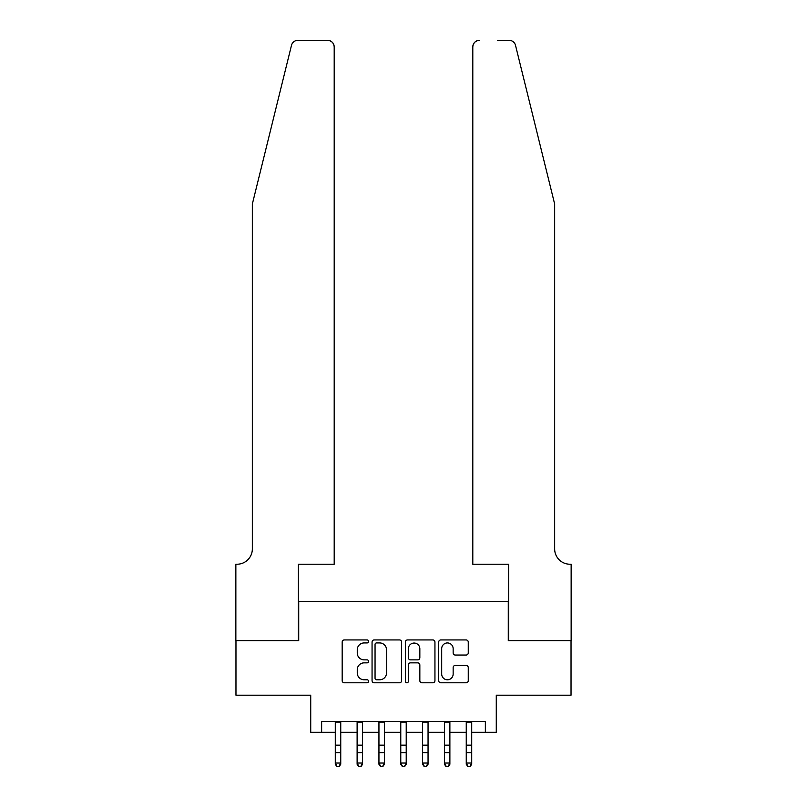 <?xml version="1.0" encoding="UTF-8"?>
<svg xmlns="http://www.w3.org/2000/svg" width="807" height="807" viewBox="0 0 807 807"><rect width="100%" height="100%" fill="white"/><g stroke="black" fill="none" stroke-linecap="round" stroke-linejoin="round"><path stroke-width="1.21" d="M368.577 641.434A1.503 1.503 0 0 0 367.074 639.941L344.307 639.941A2.139 2.139 0 0 0 342.168 642.079L342.168 680.644A2.139 2.139 0 0 0 344.307 682.793L367.074 682.793A1.503 1.503 0 0 0 368.577 681.29A1.503 1.503 0 0 0 367.074 679.787L364.128 679.787A6.859 6.859 0 0 1 357.269 672.937L357.269 669.719A6.859 6.859 0 0 1 364.128 662.86L367.074 662.86A1.503 1.503 0 0 0 368.577 661.367A1.503 1.503 0 0 0 367.074 659.864L364.128 659.864A6.859 6.859 0 0 1 357.269 653.004L357.269 649.796A6.859 6.859 0 0 1 364.128 642.937L367.074 642.937A1.503 1.503 0 0 0 368.577 641.434M466.113 655.042A2.139 2.139 0 0 0 468.262 652.903L468.262 642.079A2.139 2.139 0 0 0 466.113 639.941L440.834 639.941A2.139 2.139 0 0 0 438.695 642.079L438.695 680.644A2.139 2.139 0 0 0 440.834 682.793L466.113 682.793A2.139 2.139 0 0 0 468.262 680.644L468.262 667.581A2.139 2.139 0 0 0 466.113 665.432L455.299 665.432A2.139 2.139 0 0 0 453.151 667.581L453.151 674.057A5.73 5.73 0 0 1 447.421 679.787A5.73 5.73 0 0 1 441.691 674.057L441.691 648.667A5.73 5.73 0 0 1 447.421 642.937A5.73 5.73 0 0 1 453.151 648.667L453.151 652.903A2.139 2.139 0 0 0 455.299 655.042L466.113 655.042M321.64 732.302L321.64 721.397L485.36 721.397L485.36 732.302L496.275 732.302L496.275 695.2L571.033 695.2L571.033 640.627L508.279 640.627L508.279 601.336L298.721 601.336L298.721 640.627L235.967 640.627L235.967 695.2L310.725 695.2L310.725 732.302L335.288 732.302M401.624 642.079A2.139 2.139 0 0 0 399.485 639.941L374.196 639.941A2.139 2.139 0 0 0 372.057 642.079L372.057 680.644A2.139 2.139 0 0 0 374.196 682.793L399.485 682.793A2.139 2.139 0 0 0 401.624 680.644L401.624 642.079M407.515 639.941L432.804 639.941A2.139 2.139 0 0 1 434.943 642.079L434.943 680.644A2.139 2.139 0 0 1 432.804 682.793L421.98 682.793A2.139 2.139 0 0 1 419.842 680.644L419.842 665.008A2.139 2.139 0 0 0 417.693 662.86L410.521 662.86A2.139 2.139 0 0 0 408.372 665.008L408.372 681.29A1.503 1.503 0 0 1 406.879 682.793A1.503 1.503 0 0 1 405.376 681.29L405.376 642.079A2.139 2.139 0 0 1 407.515 639.941M340.746 732.302L357.118 732.302M362.575 732.302L378.947 732.302M384.404 732.302L400.776 732.302M406.224 732.302L422.596 732.302M428.053 732.302L444.425 732.302M449.882 732.302L466.254 732.302M471.712 732.302L485.36 732.302M376.556 642.937A1.503 1.503 0 0 0 375.053 644.44L375.053 678.294A1.503 1.503 0 0 0 376.556 679.787L379.663 679.787A6.859 6.859 0 0 0 386.523 672.937L386.523 649.796A6.859 6.859 0 0 0 379.663 642.937L376.556 642.937M419.842 648.778A5.73 5.73 0 0 0 414.102 643.048A5.73 5.73 0 0 0 408.372 648.778L408.372 657.725A2.139 2.139 0 0 0 410.521 659.864L417.693 659.864A2.139 2.139 0 0 0 419.842 657.725L419.842 648.778M340.746 721.397L340.746 764.249L339.111 766.65L336.923 766.166L339.111 766.65M335.288 721.397L335.288 763.039L340.746 763.039L339.111 766.166M336.923 766.65L335.288 764.249L335.288 763.039L336.923 766.166M291.488 45.333C293.163 41.742 293.163 41.742 291.488 45.333L252.339 204.06L252.339 548.952A15.283 15.283 0 0 1 237.056 564.224L235.856 564.224L235.856 640.627L298.398 640.627L298.398 564.224L334.199 564.224L334.199 46.897A6.547 6.547 0 0 0 327.642 40.35L297.854 40.35A6.547 6.547 0 0 0 291.488 45.333M309.525 40.35L327.642 40.35C331.596 40.764 333.775 42.953 334.199 46.897L334.199 564.224M252.339 548.952A15.283 15.283 0 0 1 237.056 564.224M542.657 155.388L515.512 45.333C513.837 41.742 513.837 41.742 515.512 45.333C513.837 41.742 513.837 41.742 515.512 45.333L554.661 204.06L554.661 548.952A15.283 15.283 0 0 0 569.944 564.224L571.144 564.224L571.144 640.627L508.602 640.627L508.602 564.224L472.801 564.224L472.801 46.897L472.801 564.224M497.475 40.35L509.146 40.35A6.547 6.547 0 0 1 515.512 45.333M479.358 40.35A6.547 6.547 0 0 0 472.801 46.897C473.225 42.953 475.404 40.764 479.358 40.35M554.661 548.952A15.283 15.283 0 0 0 569.944 564.224M362.575 721.397L362.575 764.249L360.931 766.65L358.752 766.166L360.931 766.65M357.118 721.397L357.118 763.039L362.575 763.039L360.931 766.166M358.752 766.65L357.118 764.249L357.118 763.039L358.752 766.166M384.404 721.397L384.404 764.249L382.76 766.65L380.581 766.166L382.76 766.65M378.947 721.397L378.947 763.039L384.404 763.039L382.76 766.166M380.581 766.65L378.947 764.249L378.947 763.039L380.581 766.166M406.224 721.397L406.224 764.249L404.589 766.65L402.411 766.166L404.589 766.65M400.776 721.397L400.776 763.039L406.224 763.039L404.589 766.166M402.411 766.65L400.776 764.249L400.776 763.039L402.411 766.166M428.053 721.397L428.053 764.249L426.419 766.65L424.24 766.166L426.419 766.65M422.596 721.397L422.596 763.039L428.053 763.039L426.419 766.166M424.24 766.65L422.596 764.249L422.596 763.039L424.24 766.166M449.882 721.397L449.882 764.249L448.248 766.65L446.069 766.166L448.248 766.65M444.425 721.397L444.425 763.039L449.882 763.039L448.248 766.166M446.069 766.65L444.425 764.249L444.425 763.039L446.069 766.166M471.712 721.397L471.712 764.249L470.078 766.65L467.889 766.166L470.078 766.65M466.254 721.397L466.254 763.039L471.712 763.039L470.078 766.166M467.889 766.65L466.254 764.249L466.254 763.039L467.889 766.166M340.746 745.143L335.288 745.143M340.746 752.628L335.288 752.628M340.746 722.104L335.288 722.104M362.575 745.143L357.118 745.143M362.575 752.628L357.118 752.628M362.575 722.104L357.118 722.104M384.404 745.143L378.947 745.143M384.404 752.628L378.947 752.628M384.404 722.104L378.947 722.104M406.224 745.143L400.776 745.143M406.224 752.628L400.776 752.628M406.224 722.104L400.776 722.104M428.053 745.143L422.596 745.143M428.053 752.628L422.596 752.628M428.053 722.104L422.596 722.104M449.882 745.143L444.425 745.143M449.882 752.628L444.425 752.628M449.882 722.104L444.425 722.104M471.712 745.143L466.254 745.143M471.712 752.628L466.254 752.628M471.712 722.104L466.254 722.104"/></g></svg>
